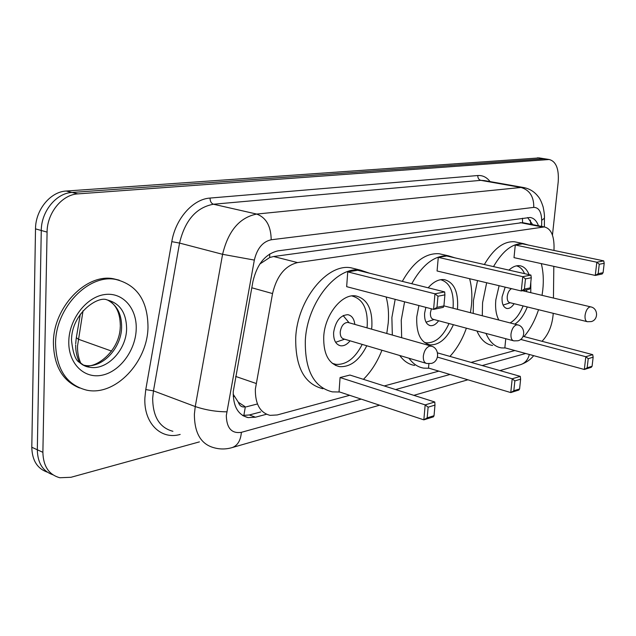 <?xml version="1.0" encoding="UTF-8"?>
<svg xmlns="http://www.w3.org/2000/svg" width="636" height="636" viewBox="0 0 636 636"><rect width="100%" height="100%" fill="white"/><g stroke="black" fill="none" stroke-linecap="round" stroke-linejoin="round"><path stroke-width="0.95" d="M553.996 250.441L554.043 246.14C553.837 234.819 550.585 228.419 544.305 226.933L297.545 262.589C285.095 265.665 276.755 275.984 272.534 293.562L255.346 389.16C255.179 404.083 260.1 412.812 270.101 415.364L277.232 414.95L349.681 395.314M233.174 394.217L238.365 402.302C239.637 405.983 241.958 407.493 245.337 406.817L243.834 415.562M245.337 406.817L238.365 402.302M522.474 218.251L522.538 222.616L273.615 256.515L269.736 257.5L259.798 264.043M553.447 298.046L553.813 266.357M541.999 341.294C548.614 334.417 552.358 325.091 553.248 313.325M384.239 385.949L438.864 371.138M471.371 362.329L514.882 350.531M538.461 225.78C536.633 220.819 533.858 218.053 530.138 217.48L278.043 250.846C265.49 253.772 257.127 263.948 252.953 281.374L233.229 391.728C233.126 406.396 238.087 415.03 248.104 417.606L255.457 417.208L266.492 414.251M260.712 411.961L249.36 414.966L242.586 415.443M199.41 441.885L70.986 477.286L59.816 477.739C48.9 474.734 43.256 466.26 42.882 452.323L47.08 232.108C47.08 212.933 62.129 194.56 77.878 193.885L549.265 159.509C556.071 161.441 559.052 168.858 558.217 181.769L552.453 235.137M47.342 472.158C37.285 468.637 32.11 460.329 31.8 447.251L35.513 228.873L41.268 230.486C41.253 211.391 56.27 193.113 72.011 192.454L544.543 158.762L72.011 192.454C56.27 193.113 41.253 211.391 41.268 230.486L37.317 449.771L41.268 230.486L47.08 232.108M52.86 474.766C42.795 471.252 37.611 462.921 37.317 449.771C37.611 462.921 42.795 471.252 52.86 474.766M527.626 217.56L532.674 224.635M35.513 228.873C35.473 209.864 50.467 191.674 66.2 191.039L539.272 157.927M147.989 327.222C147.592 362.027 115.394 396.427 86.727 390.17C66.82 385.074 56.429 369.58 55.547 343.679C55.372 307.872 88.579 273.711 115.792 279.45C137.066 284.833 147.798 300.756 147.989 327.222M79.484 387.944C62.606 380.988 53.909 365.97 53.4 342.891C53.209 307.14 86.401 273.051 113.613 278.799L119.258 280.182M386.139 296.988C388.278 304.906 388.978 313.54 388.246 322.881L386.783 333.479M381.934 350.237C377.355 361.908 371.185 371.607 363.426 379.334M339.688 392.007L332.334 391.871C313.85 387.26 304.843 370.168 305.32 340.602C307.069 302.346 337.032 265.53 360.676 270.205L369.731 273.265M322.921 388.747C304.374 384.096 295.303 367.075 295.716 337.676C297.378 299.651 327.333 263.113 351.056 267.812L356.383 269.131M366.781 345.761C359.42 360.326 350.317 367.282 339.473 366.63C328.605 363.887 323.35 353.902 323.724 336.667C324.805 314.597 342.065 293.212 355.937 295.947C367.195 298.864 372.505 309.009 371.877 326.379L371.591 329.162M340.077 377.546L339.044 391.792L423.846 419.847L425.166 404.886L340.077 377.546L349.935 375.049L434.786 402L425.166 404.886L428.123 407.175L427.177 417.86L434.03 415.713L434.984 405.1L428.123 407.175M347.733 271.874L346.66 286.669L433.593 309.382L434.968 293.816L347.733 271.874L357.71 270.268L444.683 291.916L434.968 293.816L437.973 296.225L436.988 307.339L443.912 305.9L444.906 294.85L437.973 296.225M434.03 415.713L433.45 416.834L423.846 419.847L427.177 417.86M443.912 305.9L443.292 307.347L433.593 309.382L436.988 307.339M444.906 294.85L444.683 291.916M434.984 405.1L434.786 402M351.788 295.931C362.687 298.801 367.839 308.627 367.242 325.409L366.996 327.858M362.202 344.402C355.055 358.362 346.254 365.008 335.8 364.356L332.215 363.291M354.832 324.4C354.117 318.763 351.788 315.52 347.844 314.685C340.252 315.194 335.514 321.148 333.614 332.533C333.423 340.133 335.752 344.553 340.602 345.785C343.941 346.151 347.097 344.497 350.07 340.817M348.687 322.659L347.828 322.412C343.782 322.69 341.246 325.863 340.236 331.928C340.125 335.991 341.365 338.352 343.965 339.012L425.921 363.243M344.02 316.633L343.361 315.472M469.614 278.711C471.745 286.653 472.373 295.454 471.483 305.097L470.441 312.705M466.379 328.176C462.38 339.417 456.95 348.767 450.089 356.216M429.173 368.252L423.791 368.149C417.987 367.226 413.066 363.927 409.02 358.243M401.658 337.708L401.252 320.099L404.591 301.806M414.608 365.406C408.789 364.468 403.836 361.169 399.758 355.508M392.325 335.053L391.879 317.539L395.179 299.349M453.388 324.702C447.06 338.527 439.23 345.245 429.896 344.847C420.491 342.414 416.119 333.057 416.771 316.792L418.909 305.55M428.147 287.806C433.466 281.756 438.848 279.029 444.302 279.617C454.001 282.217 458.413 291.701 457.554 308.078L457.419 309.35M428.895 363.768L428.513 368.053L510.772 392.571L512.203 378.786L437.457 357.13M514.858 380.908L513.832 390.75L519.596 388.946L520.622 379.159L514.858 380.908L512.203 378.786L520.28 376.369L437.544 352.885M411.731 283.72C422.709 264.21 435 254.933 448.587 255.871L455.01 257.874M438.284 257.349L437.075 270.984L521.289 290.97L522.768 276.676L438.284 257.349L446.718 255.99L530.909 275.086L522.768 276.676L525.471 278.894L524.406 289.102L530.209 287.885L531.275 277.741L525.471 278.894M402.302 281.366C413.273 261.992 425.579 252.786 439.222 253.756L442.815 254.567M519.596 388.946L518.849 390.035L510.772 392.571L513.832 390.75M530.209 287.885L529.422 289.261L521.289 290.97L524.406 289.102M531.275 277.741L530.909 275.086M520.622 379.159L520.28 376.369M440.613 279.697C449.787 282.464 453.961 291.63 453.126 307.212L453.023 308.221M449.008 323.533C442.863 336.786 435.286 343.209 426.279 342.804L424.188 342.279M425.858 307.363L424.61 313.254C424.299 320.425 426.239 324.567 430.429 325.656C433.323 325.942 436.05 324.304 438.625 320.759M431.391 308.81L430.413 312.761C430.246 316.593 431.28 318.803 433.521 319.391L513.236 340.705M541.276 263.614C543.303 271.421 543.812 280.166 542.794 289.857L542.047 295.343M538.533 309.708C534.979 320.465 530.154 329.416 524.048 336.563M505.525 347.979L501.462 347.908C494.792 346.827 489.633 341.993 485.983 333.423M482.287 315.75L482.565 302.728L486.667 282.758M492.558 345.467C485.856 344.378 480.657 339.552 476.968 331.006M473.216 313.421L473.462 300.454L477.525 280.587M498.823 320.011C496.088 314.852 495.086 308.15 495.818 299.898L499.117 285.707M508.911 270.101C512.6 266.77 516.201 265.307 519.723 265.713C523.865 266.373 526.982 269.354 529.072 274.673M530.814 282.145L530.774 292.671M505.771 338.71L504.841 347.797L584.333 369.484L585.82 356.716L520.653 339.409M493.504 266.603C502.845 250.56 512.902 242.92 523.667 243.683L528.413 245.075M527.292 306.942C524.088 314.979 519.946 320.711 514.866 324.145M515.287 244.995L514.007 257.644L595.28 275.436L596.814 262.223L515.287 244.995L522.514 243.834L603.731 260.871L596.814 262.223L599.263 264.274L598.158 273.711L603.095 272.677L604.2 263.296L599.263 264.274M484.354 264.528C493.695 248.581 503.776 240.996 514.596 241.783L517.1 242.308M592.084 366.264L591.226 367.33L584.333 369.484L587.171 367.799L592.084 366.264L593.15 357.186L588.236 358.68L587.171 367.799M588.236 358.68L585.82 356.716L592.712 354.65L523.11 336.317M603.095 272.677L602.189 273.981L595.28 275.436L598.158 273.711M604.2 263.296L603.731 260.871M593.15 357.186L592.712 354.65M526.743 289.825L526.576 291.678M523.102 305.916C519.755 314.16 515.446 319.829 510.167 322.929M505.183 287.146L502.09 296.837C501.693 303.618 503.322 307.506 506.972 308.492C509.492 308.706 511.877 307.116 514.134 303.706M516.4 265.872C519.914 266.667 522.633 269.259 524.549 273.647M511.511 288.649C509.237 289.944 507.814 292.536 507.242 296.424C507.027 300.049 507.894 302.124 509.841 302.656L587.004 321.617M235.654 376.425L256.038 383.436M269.672 254.01L269.736 257.5M234.279 396.474L233.245 396.435M251.784 287.774L272.534 293.562M273.615 256.515L297.545 262.589M520.129 222.592L542.222 226.965M249.36 414.966L255.457 417.208M541.649 226.408L541.697 220.326C541.411 211.764 538.764 207.455 533.763 207.384L271.19 239.772C262.732 241.656 257.119 248.43 254.336 260.084L226.305 415.586C226.67 428.211 231.695 433.792 241.378 432.329L361.161 399.114M231.75 447.704L232.394 447.513C226.305 449.342 220.247 449.437 214.221 447.8C201 444.341 194.393 433.108 194.393 414.115L195.252 406.555L153.467 390.87L152.672 398.216C152.839 416.715 159.588 427.742 172.905 431.295M379.557 405.196L232.394 447.513C237.697 445.438 240.686 440.374 241.378 432.329M180.171 434.428C160.972 440.16 143.553 423.115 144.889 397.85L145.771 389.582L171.799 241.656C175.568 218.561 193.042 199.052 210.039 198.066L477.795 175.528C482.621 175.21 486.723 177.237 490.102 181.602M77.878 193.885L66.2 191.039M42.882 452.323L31.8 447.251M547.986 159.485L537.396 157.808M226.75 411.818C216.009 411.746 205.508 409.989 195.252 406.555L222.592 254.313L179.551 243.071L153.467 390.87L145.771 389.582M254.336 260.084L222.592 254.313C228.221 230.892 239.581 217.48 256.69 214.07L213.458 204.236C196.293 207.408 184.989 220.35 179.551 243.071L171.799 241.656M271.19 239.772C270.984 226.146 266.142 217.584 256.69 214.07L521.011 187.469L480.832 180.346L213.458 204.236C211.247 203.401 210.111 201.35 210.039 198.066M533.763 207.384C533.946 196.715 529.701 190.077 521.011 187.469L524.7 187.739M484.409 180.592L480.832 180.346C478.773 179.726 477.763 178.12 477.795 175.528M395.608 389.558L450.034 374.469M482.398 365.493L525.702 353.489M544.44 216.892L544.432 218.204L541.697 220.326M520.153 364.762L520.836 364.571C525.177 363.021 528.007 359.65 529.327 354.475M246.291 406.841L257.453 403.963M83.046 310.75L77.52 346.04C77.385 352.511 78.53 358.346 80.939 363.53M80.327 314.136L76.336 337.565L78.196 339.171L111.618 351.104M107.5 299.993C116.96 305.034 121.667 314.081 121.619 327.143C121.484 348.345 101.768 369.079 84.493 365.31L89.438 367.171C86.091 366.877 82.728 365.263 79.357 362.329C75.517 360.342 72.902 352.996 71.51 340.3C71.502 313.206 98.254 295.438 107.087 299.922C119.886 303.165 126.389 312.793 126.604 328.812C126.445 350.086 106.713 370.931 89.438 367.171L83.634 365.191L78.578 361.55M136.207 329.321C135.571 350.277 120.037 371.543 102.15 375.184C84.262 379.151 68.163 363.53 68.791 341.325C69.149 319.161 86.377 297.004 104.527 294.571C122.692 291.813 137.098 308.325 136.207 329.321M120.276 326.395C120.085 351.199 94.939 369.58 84.493 365.31L82.791 364.929M431.836 346.302L429.65 346.095C426.239 347.447 424.125 350.802 423.322 356.168C423.131 360.429 424.292 362.87 426.796 363.498L431.383 363.418C439.905 361.399 439.524 347.677 430.906 346.016L347.828 322.412M518.038 324.964L516.472 324.861C513.602 326.037 511.773 329.09 510.986 334.019C510.732 338.018 511.678 340.3 513.824 340.864L517.982 340.761C525.9 338.877 525.455 326.228 517.426 324.805L443.92 305.876M591.059 306.957L589.906 306.91C587.449 307.943 585.836 310.742 585.072 315.297C584.778 319.065 585.557 321.204 587.41 321.713L591.234 321.593C598.643 319.829 598.166 308.102 590.645 306.862L522.514 290.716M530.71 224.246L530.297 220.104M522.251 222.576L544.305 226.933M243.095 415.753L248.104 417.606M549.265 159.509L538.676 157.831M544.36 226.941L544.432 218.204C544.662 216.208 544.249 212.504 543.176 207.097C541.514 201.835 539.797 198.249 538.024 196.357C534.264 191.539 529.367 188.582 523.325 187.485L484.648 180.64M533.644 355.651C530.79 359.427 526.521 362.401 520.836 364.571L500.023 370.55M413.821 395.346L467.897 379.795M75.684 343.83L76.233 338.169M75.66 344.927C75.628 351.303 76.9 357.122 79.476 362.369M120.299 325.672C120.18 315.138 117.334 307.466 111.785 302.649M115.792 279.45L113.613 278.799M339.473 366.63L335.347 365.326M360.676 270.205L351.056 267.812M340.602 345.785L338.869 345.261M344.64 339.211L335.601 342.271M349.1 322.77L343.146 315.575M429.896 344.847L427.098 344.052M448.587 255.871L439.222 253.756M430.429 325.656L429.26 325.338M434.046 319.534L426.025 322.182M523.667 243.683L514.596 241.783M506.972 308.492L506.153 308.285M510.263 302.76L503.092 305.089"/></g></svg>
